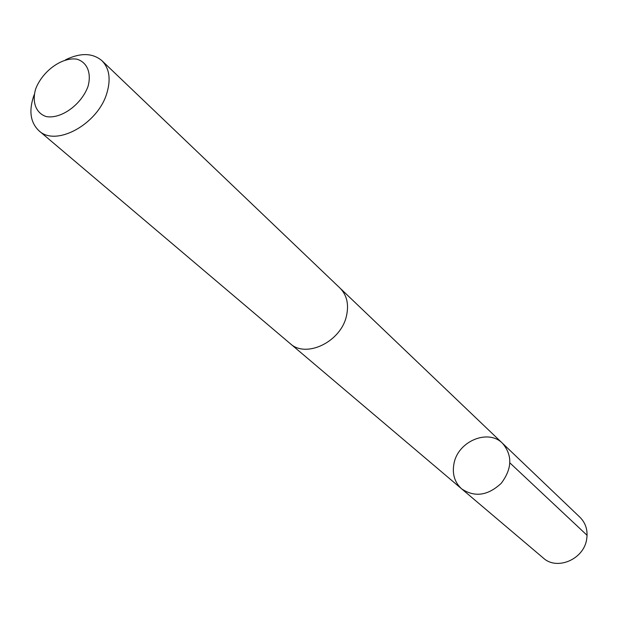<?xml version="1.0" encoding="UTF-8"?>
<svg xmlns="http://www.w3.org/2000/svg" width="618" height="618" viewBox="0 0 618 618"><rect width="100%" height="100%" fill="white"/><g stroke="black" fill="none" stroke-linecap="round" stroke-linejoin="round"><path stroke-width="0.93" d="M454.021 463.384C458.069 441.19 488.32 428.513 502.596 443.376C512.608 455.412 512.152 468.714 501.229 483.307C487.872 495.706 474.686 497.56 461.669 488.869C454.547 482.334 451.997 473.836 454.021 463.384M543.322 558.046C556.888 570.723 583.601 559.483 586.613 539.568C588.066 530.653 585.856 523.23 579.985 517.289L502.596 443.376C512.608 455.412 512.152 468.714 501.229 483.307C487.872 495.706 474.686 497.56 461.669 488.869L543.322 558.046M34.199 94.647C28.598 110.321 30.189 122.364 38.973 130.769L290.105 343.523C306.003 358.649 340.897 341.878 346.451 315.999C349.062 304.427 346.907 295.118 339.993 288.073L101.978 60.742C92.692 52.893 80.549 52.576 65.547 59.799M38.973 130.769C55.829 147.208 98.046 124.133 106.906 93.009C111.001 79.089 109.355 68.335 101.978 60.742M88.073 86.25C91.649 72.816 87.107 62.155 76.763 59.143C61.862 56.91 42.186 71.34 35.581 89.201C31.881 102.387 36.014 113.218 46.234 116.578C61.082 119.313 81.522 104.566 88.073 86.25M509.935 462.936L587.092 535.312M290.645 343.963L461.669 488.869M340.487 288.56L502.596 443.376"/></g></svg>
